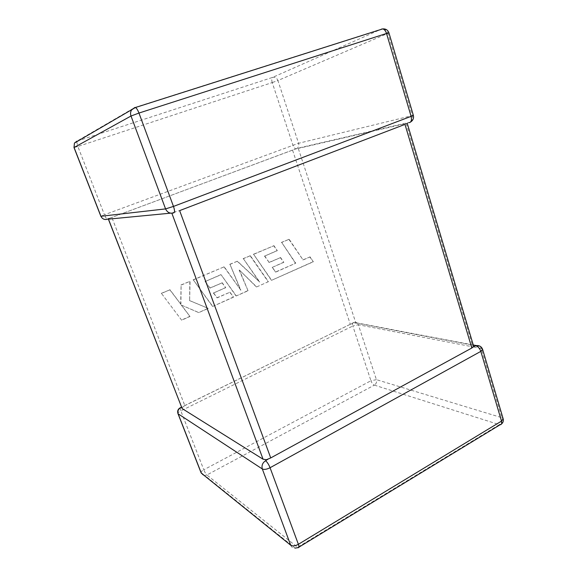 <?xml version="1.0" encoding="UTF-8"?>
<svg xmlns="http://www.w3.org/2000/svg" width="577" height="577" viewBox="0 0 577 577"><rect width="100%" height="100%" fill="white"/><g stroke="black" fill="none" stroke-linecap="round" stroke-linejoin="round"><path stroke-width="0.43" stroke-dasharray="2.88 2.16" d="M473.659 347.015L481.283 348.486L501.774 417.669L376.428 379.659L358.346 324.764L352.814 326.005L370.932 380.741L203.789 469.779L180.839 410.867L352.814 326.005C352.201 323.856 352.439 322.709 353.535 322.579L353.391 323.38L355.865 323.012L298.266 148.412L295.72 148.953L108.93 218.51M292.589 150.244L350.297 324.274L353.391 323.38M181.64 407.521L182.397 407.506L184.828 405.617L111.895 217.551M173.771 212.848L174.809 211.983L179.635 210.612M413.348 115.342L298.576 143.269L277.905 80.52L387.917 33.365L412.252 115.487C412.908 118.213 412.346 120.405 410.557 122.05L407.824 123.081L298.266 148.412M406.172 123.449L472.361 345.161L355.865 323.012M171.867 213.245L170.576 213.158M350.297 324.274L184.828 405.617M296.282 148.866L297.205 148.354C298.684 147.063 299.138 145.368 298.576 143.269L104.444 214.759L77.845 146.471L272.229 82.576L292.928 145.108C293.751 147.344 294.76 148.599 295.958 148.888L295.72 148.953M171.787 213.043L174.809 211.983M404.975 124.401L407.102 123.168M472.361 345.161L473.681 346.106M181.899 408.184L182.397 407.506M275.806 272.063L295.749 263.199L281.684 242.434L289.164 239.26L303.091 259.975L310.087 256.895L313.347 261.778L271.652 280.271L253.628 254.327L273.967 245.701L277.321 250.663L264.764 256.037L269.207 262.499L280.595 257.573L283.834 262.333L272.488 267.281L275.496 272.034L295.749 263.199M295.424 263.177L281.684 242.434M281.367 242.427L289.164 239.26M288.846 239.26L303.091 259.975M302.759 259.953L310.087 256.895M309.755 256.88L313.347 261.778M313.015 261.756L271.652 280.271M271.349 280.234L253.628 254.327M253.332 254.313L273.967 245.701M273.657 245.701L277.321 250.663M277.01 250.649L264.764 256.037M264.461 256.022L269.207 262.499M268.896 262.477L280.595 257.573M280.285 257.558L283.834 262.333M283.523 262.311L272.488 267.281M272.185 267.259L275.496 272.034M268.442 281.691L256.642 286.928L239.455 270.123L248.045 290.743L236.318 295.943L221.085 274.717L205.282 281.475L210.064 288.082L222.253 282.809L225.744 287.678L213.605 292.972L217.183 297.847L229.999 292.207L233.548 297.169L212.762 306.394L193.324 279.895L224.208 266.805L240.869 290.181L229.978 264.353L237.414 261.208L259.715 282.009L243.364 258.676L250.346 255.719L268.442 281.691L256.642 286.928M256.347 286.884L239.455 270.123M239.166 270.101L248.045 290.743M247.757 290.693L236.318 295.943M236.036 295.893L221.085 274.717M220.811 274.681L205.282 281.475M205.023 281.439L210.064 288.082M209.804 288.038L222.253 282.809M221.979 282.773L225.744 287.678M225.47 287.635L213.605 292.972M213.339 292.921L217.183 297.847M216.916 297.797L229.999 292.207M229.725 292.164L233.548 297.169M233.267 297.119L212.762 306.394M212.495 306.329L193.324 279.895M193.071 279.859L224.208 266.805M223.926 266.776L240.869 290.181M240.58 290.137L229.978 264.353M229.704 264.331L237.414 261.208M237.125 261.186L259.715 282.009M259.412 281.973L243.364 258.676M243.076 258.662L250.346 255.719M250.05 255.705L268.139 281.655M181.64 320.192L161.459 293.412L170.006 289.784L180.911 304.382L181.113 285.074L190.064 281.28L189.638 300.588L208.261 308.385L198.798 312.583L181.553 305.183L189.999 316.492L181.64 320.192L161.459 293.412M161.228 293.361L170.006 289.784M169.768 289.741L180.911 304.382M180.666 304.324L181.113 285.074M180.875 285.031L190.064 281.28M189.819 281.244L189.638 300.588M189.393 300.53L208.261 308.385M208.001 308.327L198.798 312.583M198.538 312.518L181.553 305.183M181.308 305.125L189.999 316.492M189.746 316.42L181.402 320.12M353.694 322.601L354.163 322.406C356.124 321.966 357.516 322.752 358.346 324.764L473.313 346.95M134.773 107.502L381.577 29.066L272.661 77.376L76.943 141.134L134.773 107.502M374.358 385.126L499.307 424.65L297.581 547.292L206.891 474.986L374.358 385.126C372.944 384.484 371.804 383.02 370.932 380.741L376.428 379.659C376.969 382.01 376.283 383.835 374.358 385.126M76.712 141.754L77.845 146.471L74 147.546M272.229 82.576C271.464 79.878 271.608 78.147 272.661 77.376C275.056 76.892 276.809 77.938 277.905 80.52L272.229 82.576M100.874 216.317L104.444 214.759C105.447 217.204 106.348 218.69 107.149 219.202L107.344 219.246M388.927 32.824L387.917 33.365C386.604 29.961 384.491 28.525 381.577 29.066M290.7 545.222C291.529 547.191 292.986 548.157 295.063 548.114L204.864 475.527C203.025 475.304 201.748 474.352 201.034 472.671C201.041 471.77 201.964 470.803 203.789 469.779C204.821 472.253 205.852 473.991 206.891 474.986L204.215 475.484M501.492 423.987L499.307 424.65C501.557 422.948 502.379 420.626 501.774 417.669L503.166 418.823M295.063 548.114L298.958 547.126M180.168 407.78L180.839 410.867C178.949 411.841 177.976 412.706 177.904 413.457L178.005 413.723M482.61 349.366L481.283 348.486L479.624 346.02M174.514 212.3L175.632 211.874M410.557 122.05L297.205 148.354L108.887 218.553M108.815 218.582L107.149 219.202C105.245 219.7 103.55 219.303 102.064 218.012M406.98 123.399L407.824 123.081M473.349 344.996L354.163 322.406L181.495 407.146"/><path stroke-width="0.87" d="M268.197 459.047L265.55 460.763C267.194 462.04 268.702 464.362 270.065 467.731L298.374 544.306L501.507 421.109L480.821 351.379C479.725 348.378 478.066 346.525 475.845 345.825L473.71 346.481L471.827 348.018L270.728 457.929L266.423 459.71L263.054 459.205L182.144 408.566L108.368 219.137M181.495 407.146L180.579 407.593L181.64 407.521M471.827 348.018L404.975 124.401L179.635 210.612L270.728 457.929M170.576 213.158L108.469 219.137L182.144 408.566M76.712 141.754L76.943 141.134L74.447 143.067L74.015 147.582L100.86 216.274L165.57 208.903L131.008 116.02L74.08 147.496L100.968 216.317C102.345 219.022 104.473 219.996 107.344 219.246L108.93 218.51L108.469 219.137M407.29 123.514L473.71 346.481M265.838 460.338L266.423 459.71M298.958 547.126L500.05 424.787C501.601 424.665 502.084 423.439 501.507 421.109L503.166 418.823L482.61 349.366L480.821 351.379L270.065 467.731C266.74 469.375 264.165 469.786 262.326 468.971L178.142 413.846L201.315 473.147L290.7 545.222L262.326 468.971C261.439 465.552 262.513 462.812 265.55 460.763M173.482 206.422C174.759 210.223 174.853 212.365 173.771 212.848C170.071 213.843 167.337 212.531 165.57 208.903L173.482 206.422L411.112 116.366L386.518 33.466L138.97 113.056L173.482 206.422M409.439 122.692C411.343 121.898 411.906 119.792 411.112 116.366L413.348 115.342L388.927 32.824L386.518 33.466C385.631 30.805 384.347 29.29 382.666 28.915L381.577 29.066M263.054 459.205L171.867 213.245M134.773 107.502L131.506 110.056C130.438 111.888 130.272 113.878 131.008 116.02L138.97 113.056C137.795 110.027 136.619 108.18 135.444 107.51L134.773 107.502M178.005 413.723L201.034 472.671L204.215 475.484M295.063 548.114L298.121 547.638C299.153 547.941 299.239 546.837 298.374 544.306C295.164 546.022 292.604 546.325 290.7 545.222M180.168 407.78L180.579 407.593C178.084 408.884 177.189 410.838 177.904 413.457L178.142 413.846C177.413 411.206 178.264 409.143 180.688 407.651M479.624 346.02L475.845 345.825M475.08 346.005L473.255 347.001M388.927 32.824C387.823 29.968 385.732 28.662 382.666 28.915L135.444 107.51L74.447 143.067L74 147.546M100.874 216.317L102.064 218.012M410.557 122.05C413.053 120.398 413.983 118.162 413.348 115.342M501.492 423.987C503.108 422.609 503.671 420.885 503.166 418.823M473.349 344.996L476.4 345.573C479.473 345.371 481.543 346.633 482.61 349.366"/></g></svg>

